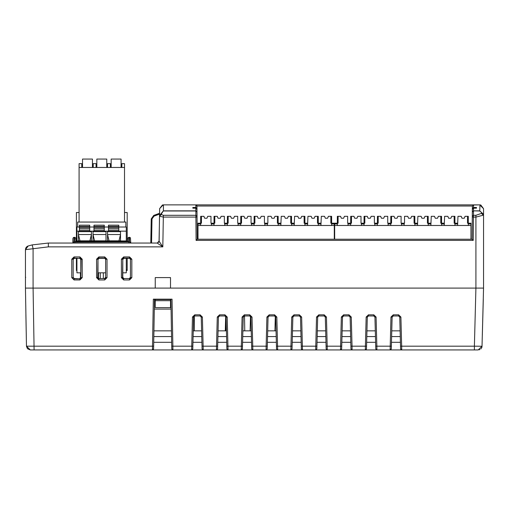 <?xml version="1.0" encoding="UTF-8"?>
<svg xmlns="http://www.w3.org/2000/svg" width="509" height="509" viewBox="0 0 509 509"><rect width="100%" height="100%" fill="white"/><g stroke="black" fill="none" stroke-linecap="round" stroke-linejoin="round"><path stroke-width="0.76" d="M129.54 241.807L129.521 237.334L130.412 237.76L130.743 242.755L130.425 242.901M74.829 237.309L73.455 237.518L72.933 238.46M25.45 258.47L25.45 256.18M25.488 277.717L25.717 277.278M25.45 278.016L25.45 275.725M74.308 278.557L72.94 277.634L71.794 277.634L74.085 279.925L74.085 278.779L79.888 278.779L79.888 279.925L82.178 277.634L81.033 277.634L79.888 278.779L74.308 278.557L73.162 277.418L73.169 259.469L74.314 258.317L79.659 258.317L80.804 259.469L80.81 277.418L79.779 278.55M480.808 205.025L483.55 208.69L480.808 205.025L479.732 204.885L483.55 208.69L479.732 204.873L483.55 208.69L480.808 205.025L483.55 208.69L483.55 288.094L482.048 346.215L474.413 346.184L474.413 349.938L478.231 349.938L482.048 346.215M80.804 259.469L82.178 259.234L79.888 256.943L79.888 258.088L81.033 259.234L80.81 277.418M74.314 258.317L74.085 256.943L71.794 259.234L72.94 259.234L74.085 258.088L79.659 258.317M106.992 277.634L105.847 277.634L104.701 278.779L104.701 279.925L106.992 277.634L106.992 259.234L104.701 256.943L104.701 258.088L105.847 259.234L106.992 259.234M99.128 258.317L98.899 256.943L96.608 259.234L97.753 259.234L98.899 258.088L104.701 258.088L105.617 259.469L105.624 277.418L104.479 278.557L99.121 278.557L97.976 277.418L97.983 259.469L99.128 258.317L104.472 258.317M97.976 277.418L96.608 277.634L98.899 279.925L98.899 278.779L97.753 277.634L97.983 259.469M131.806 277.634L130.66 277.634L129.515 278.779L129.515 279.925L131.806 277.634L131.806 259.234L129.515 256.943L129.515 258.088L130.66 259.234L131.806 259.234M123.942 258.317L123.712 256.943L121.422 259.234L122.567 259.234L123.712 258.088L129.515 258.088L130.431 259.469L130.438 277.418L129.292 278.557L123.935 278.557L122.79 277.418L122.796 259.469L123.942 258.317L129.286 258.317M122.79 277.418L121.422 277.634L123.712 279.925L123.712 278.779L122.567 277.634L122.796 259.469M475.915 215.32L473.44 215.32L472.295 216.357L472.288 217.057L475.915 217.069L483.321 215.18L481.469 213.43L475.915 215.32L475.915 288.094L155.245 288.094L170.515 288.094L170.515 277.609L155.245 277.609L155.245 288.094L33.085 288.094L33.085 248.634L32.213 244.918L28.18 245.993L25.45 249.652L25.45 288.094L33.085 288.094L34.097 349.938L191.607 349.938L192.447 317.069L193.592 317.075L192.822 346.196L171.718 346.184L170.897 299.165L172.042 299.165L153.336 299.165L154.482 299.165L153.661 346.184L152.515 346.184L153.336 299.165M472.295 216.357L472.365 208.633L473.523 207.487L473.535 204.873L195.8 204.873L213.545 204.873L195.812 204.885L195.812 207.487L196.97 208.633L196.945 206.018L195.8 204.873L163.478 204.873L163.376 210.821L159.546 215.492L159.661 208.626L159.12 241.209M196.97 208.633L196.977 209.339L195.844 208.2L195.895 215.32L163.332 215.32L161.442 214.486L159.533 216.204L163.332 217.069L163.332 215.32M473.491 210.821L473.504 208.2L472.358 209.339L472.333 211.948L473.491 210.821M331.614 225.487L331.614 223.197L334.286 223.197L334.286 239.23M198.001 239.23L198.001 223.197L200.673 223.197L200.673 225.487M264.807 225.487L264.807 223.197L267.479 223.197L267.479 225.487M330.85 216.325L330.85 223.197L331.614 223.197L331.614 216.325L328.369 216.325L327.605 218.234L325.315 218.234L324.551 216.325L321.306 216.325L320.924 225.487M318.252 225.487L318.252 223.197L317.489 223.197L317.489 216.325L318.252 216.325L318.252 223.197L320.924 223.197M317.489 216.325L315.007 216.325L314.244 218.234L311.953 218.234L311.19 216.325L307.945 216.325L307.563 225.487M304.891 225.487L304.891 216.325L301.646 216.325L300.883 218.234L301.493 216.713L300.883 218.234L298.592 218.234L297.829 216.325L294.584 216.325L294.202 225.487M291.53 225.487L291.53 223.197L290.766 223.197L290.766 216.325L291.53 216.325L291.53 223.197L294.202 223.197M290.766 216.325L288.285 216.325L287.521 218.234L285.231 218.234L284.467 216.325L281.222 216.325L280.841 225.487M278.168 225.487L278.168 223.197L277.405 223.197L277.405 216.325L278.168 216.325L278.168 223.197L280.841 223.197M254.118 225.487L254.118 216.325L257.363 216.325L258.127 218.234L257.516 216.713L258.127 218.234L260.417 218.234L261.181 216.325L264.425 216.325L264.425 223.197L264.807 223.197M251.446 225.487L251.446 223.197L254.882 223.197L254.882 216.325M240.757 216.325L241.52 216.325L241.52 223.197L240.757 223.197L240.757 216.325L240.757 225.487M238.085 225.487L238.085 223.197L240.757 223.197M238.085 223.197L237.703 223.197L237.703 216.325L234.458 216.325L233.695 218.234L231.404 218.234L230.641 216.325L227.396 216.325L227.396 225.487M224.723 225.487L224.723 223.197L228.159 223.197L228.159 216.325M224.723 223.197L224.342 223.197L224.342 216.325L221.097 216.325L220.333 218.234L218.043 218.234L217.279 216.325L214.034 216.325L214.034 225.487M211.362 225.487L211.362 223.197L214.798 223.197L214.798 216.325M201.437 216.325L201.437 223.197L200.673 223.197L200.673 216.325L203.918 216.325L204.682 218.234L206.972 218.234L207.736 216.325L210.981 216.325L210.981 223.197L211.362 223.197M334.668 239.23L334.668 223.197L337.34 223.197L337.34 225.487M468.28 225.487L468.28 223.197L470.952 223.197L470.952 239.23M401.474 225.487L401.474 223.197L404.146 223.197L404.146 225.487M414.071 216.325L414.835 216.325L414.835 223.197L414.071 223.197L414.071 216.325L411.59 216.325L410.827 218.234L408.536 218.234L407.773 216.325L404.528 216.325L404.528 223.197L404.146 223.197M414.835 225.487L414.835 216.325M428.196 225.487L428.196 216.325L424.951 216.325L424.188 218.234L421.897 218.234L421.134 216.325L417.889 216.325L417.507 225.487M441.558 225.487L441.558 216.325L438.313 216.325L437.549 218.234L435.259 218.234L434.495 216.325L431.25 216.325L430.869 225.487M454.919 225.487L454.919 216.325L451.674 216.325L450.91 218.234L448.62 218.234L447.856 216.325L444.611 216.325L444.23 225.487M467.516 216.325L467.516 223.197L468.28 223.197L468.28 216.325L465.035 216.325L464.272 218.234L461.981 218.234L461.218 216.325L457.973 216.325L457.591 225.487M390.785 225.487L390.785 216.325L394.03 216.325L394.793 218.234L397.084 218.234L397.847 216.325L401.092 216.325L401.092 223.197L401.474 223.197M388.113 225.487L388.113 223.197L391.548 223.197L391.548 216.325M388.113 223.197L387.731 223.197L387.731 216.325L384.486 216.325L383.722 218.234L381.432 218.234L380.668 216.325L377.423 216.325L377.423 225.487M374.751 225.487L374.751 223.197L378.187 223.197L378.187 216.325M374.751 223.197L374.369 223.197L374.369 216.325L371.125 216.325L370.361 218.234L368.071 218.234L367.307 216.325L364.062 216.325L364.062 225.487M361.39 225.487L361.39 223.197L364.826 223.197L364.826 216.325M361.39 223.197L361.008 223.197L361.008 216.325L357.763 216.325L357 218.234L354.709 218.234L353.946 216.325L350.701 216.325L350.701 225.487M348.029 225.487L348.029 223.197L351.464 223.197L351.464 216.325M338.103 216.325L338.103 223.197L337.34 223.197L337.34 216.325L340.585 216.325L341.348 218.234L343.639 218.234L344.402 216.325L347.647 216.325L347.647 223.197L348.029 223.197M79.41 231.137L79.41 225.175L89.718 225.175L89.718 231.137M79.41 228.414L89.718 228.446L79.41 228.414M93.955 231.137L93.955 225.175L104.262 225.175L104.262 231.137M93.955 228.414L104.262 228.446L93.955 228.414M108.5 231.137L108.5 225.175L118.807 225.175L118.807 231.137M108.5 228.414L118.807 228.446L108.5 228.414M473.071 204.968L479.732 204.873L473.535 204.873L472.39 206.005L472.365 208.633M480.006 204.885L479.732 210.961L483.385 214.174L479.732 210.821L473.478 210.821L479.732 210.961M472.288 217.057L472.097 239.23L197.237 239.23L196.105 240.375L195.901 217.069L197.047 217.057L197.002 211.948L197.04 216.357L195.895 215.32L195.901 217.069L163.332 217.069L162.816 246.865L159.094 241.171L157.186 243.047L162.816 246.865L48.355 246.865L48.355 243.047L50.811 243.047M150.817 243.047L151.237 218.927L153.743 215.409L155.003 214.951L153.743 215.409L151.237 218.927L153.743 215.409L151.237 218.927L153.743 215.409L151.237 218.927L152 218.927L151.58 243.047L157.186 243.047L159.094 241.171L158.522 242.5L159.094 241.164L159.126 239.23L159.094 241.171L159.546 215.492L161.455 213.774L163.376 210.821L195.857 210.821L197.002 211.948L196.977 209.339M193.592 317.075L194.737 315.962L194.737 314.836L192.447 317.069M483.55 277.609L483.55 288.094L475.915 288.094L474.413 346.184L401.69 346.184L401.76 349.938L390.117 349.938L390.187 346.184L376.876 346.184L376.946 349.938L365.303 349.938L365.373 346.184L352.063 346.184L352.133 349.938L340.489 349.938L340.559 346.184L326.104 346.196L326.174 348.824L326.517 349.613L327.319 349.938L315.675 349.938L315.745 346.184L301.29 346.196L301.36 348.824L301.703 349.613L302.505 349.938L290.862 349.938L290.932 346.184L276.476 346.196L276.546 348.824L276.89 349.613L277.691 349.938L266.048 349.938L266.118 346.184L251.662 346.196L251.732 348.824L252.076 349.613L252.878 349.938L241.234 349.938L241.304 346.184L226.849 346.196L226.919 348.824L227.262 349.613L228.064 349.938L216.42 349.938L216.49 346.184L202.035 346.196L201.265 317.075L202.41 317.069L200.12 314.836L200.12 315.962L194.737 315.962M218.406 317.075L219.551 315.962L219.551 314.836L217.26 317.069L218.406 317.075L217.636 346.196L216.49 346.184L217.26 317.069M226.849 346.196L226.079 317.075L227.224 317.069L224.933 314.836L224.933 315.962L219.551 315.962M243.219 317.075L244.365 315.962L244.365 314.836L242.074 317.069L243.219 317.075L242.449 346.196L241.304 346.184L242.074 317.069M251.662 346.196L250.892 317.075L252.038 317.069L249.747 314.836L249.747 315.962L244.365 315.962M268.033 317.075L269.178 315.962L269.178 314.836L266.888 317.069L268.033 317.075L267.263 346.196L266.118 346.184L266.888 317.069M276.476 346.196L275.706 317.075L276.851 317.069L274.561 314.836L274.561 315.962L269.178 315.962M292.847 317.075L293.992 315.962L293.992 314.836L291.702 317.069L292.847 317.075L292.077 346.196L290.932 346.184L291.702 317.069M301.29 346.196L300.52 317.075L301.665 317.069L299.375 314.836L299.375 315.962L293.992 315.962M317.661 317.075L318.806 315.962L318.806 314.836L316.515 317.069L317.661 317.075L316.891 346.196L315.745 346.184L316.515 317.069M326.104 346.196L325.334 317.075L326.479 317.069L324.188 314.836L324.188 315.962L318.806 315.962M342.474 317.075L343.62 315.962L343.62 314.836L341.329 317.069L342.474 317.075L341.704 346.196L340.559 346.184L341.329 317.069M351.293 317.069L352.063 346.184L350.917 346.196L350.147 317.075L351.293 317.069L349.002 314.836L349.002 315.962L343.62 315.962M367.288 317.075L368.433 315.962L368.433 314.836L366.143 317.069L367.288 317.075L366.518 346.196L365.373 346.184L366.143 317.069M376.106 317.069L376.876 346.184L375.731 346.196L374.961 317.075L376.106 317.069L373.816 314.836L373.816 315.962L368.433 315.962M392.102 317.075L393.247 315.962L393.247 314.836L390.957 317.069L392.102 317.075L391.332 346.196L390.187 346.184L390.957 317.069M400.92 317.069L401.69 346.184L400.545 346.196L399.775 317.075L400.92 317.069L398.63 314.836L398.63 315.962L393.247 315.962M28.383 245.93L26.201 247.374L25.45 249.652L48.355 246.865M127.924 241.629L74.969 241.629L74.829 237.34L75.949 238.257L76.076 241.565M127.625 238.486L127.524 241.565L127.651 238.263L128.771 237.34L128.631 241.629L128.262 241.565M127.524 241.565L127.625 238.466M79.073 222.051L79.073 167.461L124.501 167.461L124.501 163.643L121.829 163.643L121.829 167.461M96.061 167.461L96.061 163.643L93.198 163.643L93.198 167.461M107.514 167.461L107.514 163.643L110.377 163.643L110.377 167.461M81.745 167.461L81.745 163.643L79.073 163.643L79.073 167.461M124.501 222.051L124.501 167.461M77.699 227.014L77.699 222.051L125.876 222.051L125.876 227.014M126.289 269.77L127.174 269.77L127.174 258.317M76.929 270.534L76.401 270.534L76.401 269.77L76.929 269.77M126.289 270.534L127.174 270.534L127.174 269.77M100.26 278.557L100.26 272.824M103.314 278.557L103.314 272.824M82.509 167.461L82.509 159.062L92.434 159.062L92.434 167.461M96.825 167.461L96.825 159.062L106.75 159.062L106.75 167.461M111.14 167.461L111.14 159.062L121.066 159.062L121.066 167.461M250.11 330.85L250.492 316.242M153.928 330.85L171.45 330.85M193.229 330.85L201.628 330.85M218.043 330.85L226.441 330.85M242.857 330.85L251.255 330.85M267.67 330.85L276.069 330.85M292.484 330.85L300.883 330.85M317.298 330.85L325.696 330.85M342.112 330.85L350.51 330.85M366.925 330.85L375.324 330.85M391.739 330.85L400.138 330.85M482.341 334.954L483.264 299.165L482.341 334.947M483.55 258.311L483.55 257.745M154.31 309.09L171.069 309.09M28.886 288.094L25.45 288.094L26.462 346.184L25.914 314.836M25.45 276.374L25.45 276.871L25.45 276.374M25.45 257.821L25.45 257.325L25.45 257.821M400.545 346.196L400.615 348.824L400.958 349.613L401.76 349.938L478.231 349.938M375.731 346.196L375.801 348.824L376.946 349.938L390.117 349.938L390.918 349.613L391.262 348.83L391.434 342.303L400.443 342.303M350.917 346.196L350.987 348.824L352.133 349.938L365.303 349.938L366.105 349.613L366.448 348.83L366.62 342.303L375.629 342.303M326.479 317.069L327.319 349.938L340.489 349.938L341.291 349.613L341.634 348.824L341.806 342.303L350.816 342.303M301.665 317.069L302.505 349.938L315.675 349.938L316.477 349.613L316.821 348.824L316.992 342.303L326.002 342.303M276.851 317.069L277.691 349.938L290.862 349.938L291.663 349.613L292.007 348.83L292.179 342.303L301.188 342.303M252.038 317.069L252.878 349.938L266.048 349.938L266.85 349.613L267.193 348.83L267.365 342.303L276.374 342.303M227.224 317.069L228.064 349.938L241.234 349.938L242.036 349.613L242.379 348.83L242.551 342.303L251.561 342.303M200.788 349.938L216.42 349.938L217.222 349.613L217.566 348.824L217.737 342.303L226.747 342.303M202.035 346.196L202.105 348.824L202.448 349.613L203.25 349.938L191.607 349.938L192.752 348.824L192.822 346.196M31.399 349.938L34.097 349.938L31.399 349.938M25.953 317.056L26.462 346.184L30.279 349.938L26.462 346.184L30.279 349.938L34.097 349.938M26.462 346.184L152.515 346.184L152.471 349.938L153.616 348.811L153.661 346.184M25.685 248.328L26.016 247.654L25.685 248.328M26.468 247.056L26.831 246.712L26.468 247.056M28.211 245.981L32.213 244.918L48.355 243.047L157.186 243.047M66.787 243.047L74.759 243.035L74.759 241.979L74.002 241.699L72.851 243.047M130.743 242.755L128.841 243.035L128.841 241.979L129.598 241.699L130.749 243.047L144.912 243.047M145.593 243.047L147.476 243.047M152.935 243.047L157.033 243.047M53.14 243.047L51.727 243.047L53.14 243.047M147.546 243.047L149.341 243.047M152.006 243.047L152.7 243.047M144.868 243.047L143.468 243.047L144.868 243.047M149.264 243.047L147.731 243.047M72.857 242.755L72.933 238.435L72.965 242.844M73.175 242.901L128.841 243.035M74.079 237.321L74.002 241.699M74.409 241.947L128.841 241.979M75.338 241.565L75.676 241.629M75.994 239.211L75.975 238.657M194.304 330.85L194.304 316.051M196.862 205.585L196.627 205.222M196.258 204.968L195.8 204.873L196.945 206.018L472.39 206.005L473.535 204.885M195.844 208.2L192.873 208.2L192.847 207.487L195.825 207.487M197.237 239.23L197.047 217.057M196.105 240.375L473.23 240.375L472.097 239.23M192.847 207.487L192.873 208.2M159.565 214.085L154.011 216.109L153.743 215.409L151.237 218.927L153.743 215.409L159.584 213.284L159.661 208.626L162.683 204.955L159.661 208.626L163.211 204.879L195.8 204.885M159.279 241.457L159.807 242.265M151.237 218.927L153.743 215.409L155.003 214.951M155.773 214.671L159.584 213.284M473.523 207.487L476.488 207.487L476.462 208.2L476.488 207.487M476.462 208.2L473.504 208.2M30.279 349.938L27.499 348.735L26.468 346.266M225.296 330.85L225.678 316.242M274.924 330.85L275.305 316.242M391.262 348.824L390.117 349.938L391.262 348.824L391.332 346.196M375.801 348.824L376.145 349.613L376.946 349.938M366.448 348.824L365.303 349.938L366.448 348.824L366.518 346.196M400.29 336.576L391.586 336.576M375.477 336.576L366.773 336.576M350.663 336.576L341.959 336.576M325.849 336.576L317.145 336.576M301.035 336.576L292.331 336.576M276.222 336.576L267.518 336.576M251.408 336.576L242.704 336.576M226.594 336.576L217.89 336.576M201.78 336.576L193.076 336.576M171.552 336.576L153.826 336.576M171.718 346.184L171.762 348.811L172.106 349.607L172.907 349.938L171.762 348.811L172.907 349.938L172.042 299.165M171.648 342.303L153.731 342.303L153.616 348.811L153.273 349.607L152.471 349.938M191.607 349.938L192.408 349.613L192.752 348.824L192.924 342.303L201.933 342.303M201.265 317.075L200.12 315.962M217.566 348.824L216.42 349.938L217.566 348.824L217.636 346.196M202.41 317.069L203.25 349.938L202.105 348.824M226.079 317.075L224.933 315.962M242.379 348.824L241.234 349.938L242.379 348.824L242.449 346.196M226.919 348.824L228.064 349.938M250.892 317.075L249.747 315.962M267.193 348.824L266.048 349.938L267.193 348.824L267.263 346.196M251.732 348.824L252.878 349.938M275.706 317.075L274.561 315.962M292.007 348.824L290.862 349.938L292.007 348.824L292.077 346.196M276.546 348.824L277.691 349.938M300.52 317.075L299.375 315.962M316.821 348.824L315.675 349.938L316.821 348.824L316.891 346.196M301.36 348.824L302.505 349.938M325.334 317.075L324.188 315.962M350.987 348.824L351.331 349.613L352.133 349.938M341.634 348.824L340.489 349.938L341.634 348.824L341.704 346.196M326.174 348.824L327.319 349.938M350.147 317.075L349.002 315.962M374.961 317.075L373.816 315.962M399.775 317.075L398.63 315.962M400.615 348.824L401.76 349.938M482.048 346.235L481.985 346.826M481.94 347.043L481.679 347.762M481.304 348.385L480.852 348.9M479.834 349.588L479.3 349.785M155.245 307.646L170.515 307.646L170.515 299.546L155.245 299.546L155.245 307.646M170.515 300.692L155.245 300.692M314.244 218.234L314.855 216.713L314.244 218.234M297.981 216.713L298.592 218.234L297.981 216.713M287.521 218.234L288.132 216.713L287.521 218.234M277.405 216.325L274.924 216.325L274.16 218.234L271.87 218.234L271.106 216.325L267.861 216.325L267.861 223.197L267.479 223.197M274.16 218.234L274.771 216.713L274.16 218.234M327.605 218.234L328.216 216.713L327.605 218.234M198.001 225.487L334.286 225.487M307.563 223.197L304.127 223.197L304.127 216.325M241.52 216.325L244.002 216.325L244.765 218.234L244.155 216.713L244.765 218.234L247.056 218.234L247.819 216.325L251.064 216.325L251.064 223.197L251.446 223.197M304.891 223.197L304.891 216.325M204.071 216.713L204.682 218.234L204.071 216.713M220.333 218.234L220.944 216.713L220.333 218.234M217.432 216.713L218.043 218.234L217.432 216.713M233.695 218.234L234.305 216.713L233.695 218.234M230.793 216.713L231.404 218.234L230.793 216.713M247.056 218.234L247.667 216.713L247.056 218.234M457.591 223.197L454.155 223.197L454.155 216.325M444.23 223.197L440.794 223.197L440.794 216.325M430.869 223.197L427.433 223.197L427.433 216.325M417.507 223.197L414.835 223.197M334.668 225.487L470.952 225.487M407.925 216.713L408.536 218.234L407.925 216.713M410.827 218.234L411.437 216.713L410.827 218.234M421.287 216.713L421.897 218.234L421.287 216.713M424.188 218.234L424.799 216.713L424.188 218.234M434.648 216.713L435.259 218.234L434.648 216.713M437.549 218.234L438.16 216.713L437.549 218.234M441.558 216.325L441.558 223.197M448.009 216.713L448.62 218.234L448.009 216.713M450.91 218.234L451.521 216.713L450.91 218.234M461.37 216.713L461.981 218.234L461.37 216.713M464.272 218.234L464.882 216.713L464.272 218.234M394.182 216.713L394.793 218.234L394.182 216.713M340.737 216.713L341.348 218.234L340.737 216.713M357 218.234L357.611 216.713L357 218.234M354.099 216.713L354.709 218.234L354.099 216.713M370.361 218.234L370.972 216.713L370.361 218.234M367.46 216.713L368.071 218.234L367.46 216.713M383.722 218.234L384.333 216.713L383.722 218.234M380.821 216.713L381.432 218.234L380.821 216.713M93.001 234.547L105.98 234.547L105.98 240.846L105.98 231.678L93.001 231.678L93.001 240.846L93.001 234.547L94.534 240.846M93.001 240.846L105.98 240.846M78.456 240.846L91.435 240.846L91.435 231.678L78.456 231.678L78.456 240.846L78.456 234.547L79.989 240.846M89.902 240.846L91.435 234.547L91.435 240.846M78.456 234.547L91.435 234.547M118.807 227.014L126.289 227.014L126.289 240.948L76.929 240.948L76.929 241.565M126.289 231.137L76.929 231.137L76.929 240.948M107.545 231.678L107.545 240.846L120.525 240.846L120.525 231.678L107.545 231.678M126.289 240.948L126.289 241.565M126.289 258.317L126.289 272.824L122.796 272.824M108.5 227.014L104.262 227.014M93.955 227.014L89.718 227.014M79.41 227.014L76.929 227.014L76.929 231.137M76.929 258.317L76.929 272.824L80.804 272.824M105.617 272.824L97.983 272.824M107.545 240.846L107.545 234.547L109.079 240.846M118.991 240.846L120.525 234.547L120.525 240.846M107.545 234.547L120.525 234.547M127.174 241.565L127.174 212.507L124.501 212.507M79.073 212.507L76.401 212.507L76.401 241.565M76.401 269.77L76.401 258.317M398.63 314.836L393.247 314.836M373.816 314.836L368.433 314.836M349.002 314.836L343.62 314.836M324.188 314.836L318.806 314.836M299.375 314.836L293.992 314.836M274.561 314.836L269.178 314.836M249.747 314.836L244.365 314.836M224.933 314.836L219.551 314.836M200.12 314.836L194.737 314.836M472.333 212.005L473.478 210.961L473.23 240.375M82.178 277.634L82.178 259.234M79.888 256.943L74.085 256.943M71.794 259.234L71.794 277.634M74.085 279.925L79.888 279.925M104.701 256.943L98.899 256.943M96.608 259.234L96.608 277.634M98.899 279.925L104.701 279.925M129.515 256.943L123.712 256.943M121.422 259.234L121.422 277.634M123.712 279.925L129.515 279.925M73.162 277.418L73.169 259.469M105.617 259.469L105.624 277.418M99.121 278.557L104.479 278.557M130.431 259.469L130.438 277.418M123.935 278.557L129.292 278.557M74.969 241.629L128.631 241.629M163.376 210.961L195.857 210.961L197.002 212.005M161.442 214.486L161.455 213.774M152 218.927L154.011 216.109M159.661 208.626L162.416 205.025L159.661 208.626L163.211 204.879M152.566 217.203L152.146 218.037M481.469 213.43L481.559 212.978M264.807 223.96L267.479 223.96M331.614 223.96L334.286 223.96M318.252 223.96L320.924 223.96M304.891 223.96L307.563 223.96M291.53 223.96L294.202 223.96M278.168 223.96L280.841 223.96M251.446 223.96L254.118 223.96M238.085 223.96L240.757 223.96M224.723 223.96L227.396 223.96M211.362 223.96L214.034 223.96M198.001 223.96L200.673 223.96M401.474 223.96L404.146 223.96M414.835 223.96L417.507 223.96M428.196 223.96L430.869 223.96M441.558 223.96L444.23 223.96M454.919 223.96L457.591 223.96M468.28 223.96L470.952 223.96M388.113 223.96L390.785 223.96M374.751 223.96L377.423 223.96M361.39 223.96L364.062 223.96M348.029 223.96L350.701 223.96M334.668 223.96L337.34 223.96M79.41 230.049L89.718 230.049M79.41 227.288L89.718 227.288M79.41 226.352L89.718 226.352M93.955 230.049L104.262 230.049M93.955 227.288L104.262 227.288M93.955 226.352L104.262 226.352M108.5 230.049L118.807 230.049M108.5 227.288L118.807 227.288M108.5 226.352L118.807 226.352M98.523 278.385L98.523 272.824L98.523 278.385M100.241 278.557L100.241 272.824M80.422 278.27L80.422 272.824L80.422 278.27M244.505 315.962L244.765 330.85M27.798 246.127L27.422 246.305M27.028 246.56L25.552 248.774M129.521 237.309L128.771 237.309M225.926 316.541L225.678 330.85"/></g></svg>
